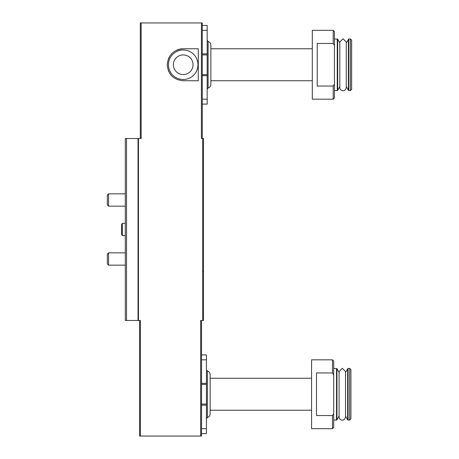 <?xml version="1.0" encoding="UTF-8"?>
<svg xmlns="http://www.w3.org/2000/svg" width="459" height="459" viewBox="0 0 459 459"><rect width="100%" height="100%" fill="white"/><g stroke="black" fill="none" stroke-linecap="round" stroke-linejoin="round"><path stroke-width="0.69" d="M201.53 320.48L201.53 436.05L200.675 436.05L200.675 320.48L203.498 320.48L203.498 138.52L201.426 138.52L201.426 22.95L140.305 22.95L140.305 138.52M141.154 22.95L141.154 138.52L125.301 138.52L125.301 320.48L126.535 320.48L126.535 138.52M200.675 436.05L140.408 436.05L140.408 320.48L138.457 320.48L138.457 138.52M198.282 48.769L183.21 48.769C173.519 49.704 168.195 55.028 167.225 64.742C168.178 74.456 173.508 79.786 183.21 80.732L198.282 80.732L198.282 48.769M202.27 25.411L207.187 25.411L207.187 104.095L202.27 104.095M317.221 43.456L317.221 86.045L333.205 86.045L333.205 99.178L312.304 99.178L312.304 30.328L333.205 30.328L333.205 43.456L317.221 43.456M333.205 86.045L334.163 84.462M333.205 30.328L334.433 31.556L334.433 97.945L333.205 99.178M334.433 45.51L333.205 43.456M201.53 354.905L206.447 354.905L206.447 433.589L201.53 433.589M316.486 372.955L316.486 415.544L332.465 415.544L332.465 428.672L311.569 428.672L311.569 359.822L332.465 359.822L332.465 372.955L316.486 372.955M332.465 415.544L333.366 414.052M332.465 359.822L333.699 361.055L333.699 427.444L332.465 428.672M333.699 375.003L332.465 372.955M126.535 320.48L138.457 320.48M140.408 436.05L139.565 436.05L139.565 320.48M201.426 22.95L202.27 22.95L202.27 138.52M206.447 384.412L201.53 384.412M206.447 404.086L201.53 404.086M207.37 371.004L207.37 417.489C209.103 416.927 210.021 415.739 210.136 413.92L210.136 374.578C210.021 372.76 209.103 371.566 207.37 371.004L206.447 369.816M210.136 413.92L210.136 410.231L311.569 410.231M311.569 378.268L210.136 378.268L210.136 410.231M333.699 368.428L336.952 368.675L336.952 419.819L336.527 420.065L336.527 368.428M339.081 372.364L336.952 368.675M345.524 416.996L344.629 419.222L343.154 420.1C340.779 420.392 339.425 419.36 339.081 416.996L339.081 371.503L342.305 368.284L345.524 371.503L345.524 416.996L345.524 416.129L347.652 419.819L349.678 420.065L349.678 368.428L348.083 368.428L348.083 420.065M345.524 371.503L345.524 372.364L348.083 368.428M349.678 368.428L350.911 369.661L350.911 418.837L349.678 420.065M207.187 54.914L202.27 54.914M207.187 74.587L202.27 74.587M207.187 89.184L208.105 87.996C209.838 87.434 210.761 86.24 210.876 84.422L210.876 45.08C210.761 43.261 209.838 42.073 208.105 41.511L208.105 87.996L208.105 41.511L207.187 40.317M210.876 48.769L312.304 48.769M334.433 38.935L337.692 39.181L337.692 90.325L337.262 90.572L337.262 38.935M339.821 42.871L337.692 39.181M346.264 87.497C345.34 92.781 339.597 90.733 339.821 87.497L339.821 42.004L343.039 38.785L346.264 42.01L346.264 87.497L346.264 86.636L348.392 90.325L350.418 90.572L350.418 38.935L348.817 38.935L348.817 90.572M346.264 42.004L346.264 42.871L348.817 38.935M350.418 38.935L351.646 40.163L351.646 89.339L350.418 90.572M183.21 48.769A15.985 15.985 0 0 0 177.111 49.979M171.918 53.439A15.985 15.985 0 0 0 170.977 54.466M168.694 58.058A15.985 15.985 0 0 0 168.447 58.62M168.442 70.864A15.985 15.985 0 0 0 168.694 71.438M169.664 73.233A15.985 15.985 0 0 0 171.913 76.056M183.21 49.997A14.751 14.751 0 0 1 195.987 72.126A14.751 14.751 0 0 1 170.432 72.126A14.751 14.751 0 0 1 183.21 49.997M125.301 235.645L122.312 235.645L122.312 223.355L125.301 223.355M122.312 235.645L121.612 234.44L121.612 224.56L122.312 223.355M125.301 265.153L108.559 265.153L108.559 252.857L125.301 252.857M108.559 265.153L107.354 263.948L107.354 254.068L108.559 252.857M125.301 206.143L108.559 206.143L108.559 193.847L125.301 193.847M108.559 206.143L107.354 204.932L107.354 195.052L108.559 193.847M202.671 320.48L202.671 138.52M138.044 320.48L138.044 138.52M206.447 359.822L201.53 359.822M206.447 383.34L201.53 383.34M206.447 405.154L201.53 405.154M206.447 428.672L201.53 428.672M347.652 368.675L347.652 419.819M207.187 30.328L202.27 30.328M207.187 53.846L202.27 53.846M207.187 75.66L202.27 75.66M207.187 99.178L202.27 99.178M348.392 39.181L348.392 90.325M183.21 54.914A9.834 9.834 0 0 1 191.73 69.67A9.834 9.834 0 0 1 174.695 69.67A9.834 9.834 0 0 1 183.21 54.914M203.004 271.303L203.498 271.791M207.37 417.489L206.447 418.683M333.699 420.065L336.527 420.065M339.081 416.129L336.952 419.819M210.876 80.732L312.304 80.732M334.433 90.572L337.262 90.572M339.821 86.636L337.692 90.325"/></g></svg>
